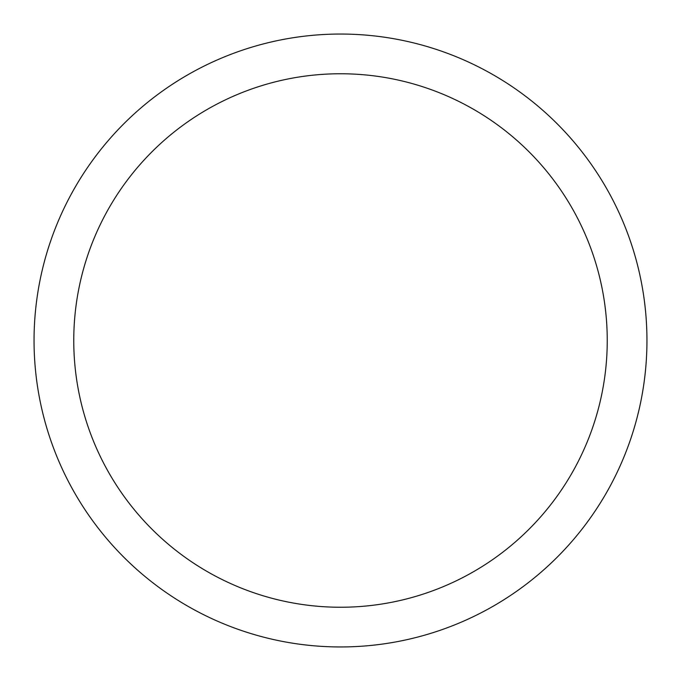 <?xml version="1.0" encoding="UTF-8"?>
<svg xmlns="http://www.w3.org/2000/svg" width="681" height="681" viewBox="0 0 681 681"><rect width="100%" height="100%" fill="white"/><g stroke="black" fill="none" stroke-linecap="round" stroke-linejoin="round"><path stroke-width="1.02" d="M73.761 340.5A266.739 266.739 0 0 0 473.874 571.504A266.739 266.739 0 0 0 473.874 109.496A266.739 266.739 0 0 0 73.761 340.5M34.05 340.5A306.45 306.45 0 0 0 493.725 605.894A306.45 306.45 0 0 0 493.725 75.106A306.45 306.45 0 0 0 34.05 340.5A306.45 306.45 0 0 0 493.725 605.894A306.45 306.45 0 0 0 493.725 75.106A306.45 306.45 0 0 0 34.05 340.5"/></g></svg>
